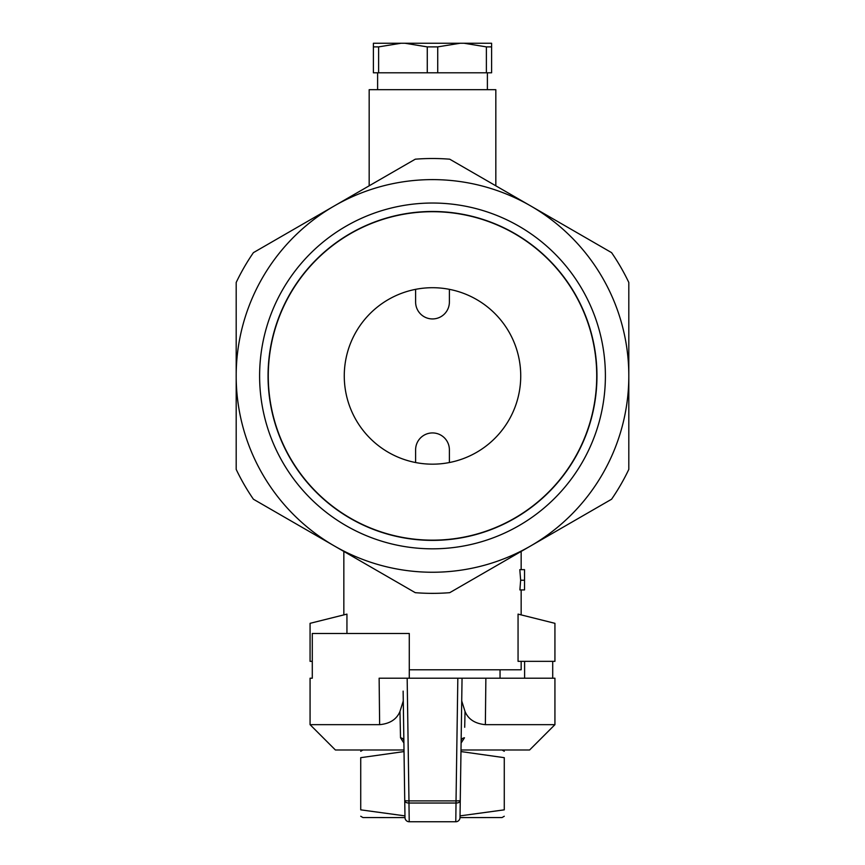 <?xml version="1.0" encoding="UTF-8"?>
<svg xmlns="http://www.w3.org/2000/svg" width="865" height="865" viewBox="0 0 865 865"><rect width="100%" height="100%" fill="white"/><g stroke="black" fill="none" stroke-linecap="round" stroke-linejoin="round"><path stroke-width="1.3" d="M310.07 678.214L312.287 678.214L310.07 678.214L310.07 724.665L335.393 749.987L403.998 749.987M461.002 749.987L529.607 749.987L554.93 724.665L485.362 724.665C475.015 723.67 468.235 719.269 465.024 711.452L464.71 727.281M360.727 816.257L362.943 817.544L404.993 817.587L404.744 800.741A4.217 2.346 -0.8 0 0 408.972 803.034L409.221 821.75A4.217 4.217 179.2 0 1 404.993 817.587L403.868 740.71A4.217 3.049 -0.8 0 0 400.517 737.791L399.976 711.452L403.285 700.931L403.868 740.71M461.499 716.22L460.007 817.587A4.217 4.217 -179.2 0 1 455.779 821.75L456.028 803.034A4.217 2.346 0.8 0 0 460.256 800.741L462.051 678.214L554.93 678.214L554.93 724.665M409.221 821.75L455.779 821.75L409.221 821.75A4.217 4.217 0 0 1 404.993 817.587L403.133 691.113M527.488 678.214L457.834 678.214L456.028 800.904L408.972 800.904L408.972 803.034L456.028 803.034L456.028 800.904L460.256 800.741L460.007 817.587L502.057 817.544L504.273 816.257M399.976 711.452C396.732 719.291 389.953 723.691 379.638 724.665L379.13 678.214L407.166 678.214L379.13 678.214M400.062 716.22L400.16 720.577M461.132 740.71A4.217 3.049 -179.2 0 1 464.483 737.791L461.099 743.046M403.901 743.046L400.517 737.791M310.07 724.665L379.638 724.665M404.744 800.741L408.972 800.904L407.166 678.214L462.051 678.214L461.715 700.931L465.024 711.452M485.871 678.214L485.362 724.654M552.713 678.214L552.713 661.336M409.275 633.472L409.275 678.214L409.275 633.472L312.287 633.472L312.287 678.214M524.612 678.214L524.612 661.336M362.943 749.987L360.727 751.274M404.971 815.879L360.727 809.845C360.727 818.268 360.727 818.268 360.727 809.845C360.727 818.268 360.727 818.268 360.727 809.845L360.727 757.675C360.727 749.263 360.727 749.263 360.727 757.675L404.031 751.577M460.029 815.879L504.273 809.845C504.273 818.268 504.273 818.268 504.273 809.845L504.273 757.675C504.273 749.263 504.273 749.263 504.273 757.675C504.273 749.263 504.273 749.263 504.273 757.675L460.969 751.566M449.389 462.537L449.389 449.811A16.889 16.889 0 0 0 432.5 432.933A16.889 16.889 0 0 0 415.611 449.811L415.611 462.537M415.611 289.332L415.611 302.047A16.889 16.889 0 0 0 432.5 318.936A16.889 16.889 0 0 0 449.389 302.047L449.389 289.332M554.93 623.33L518.059 614.118L518.059 661.336L554.93 661.336L554.93 623.33M495.829 185.813L495.829 89.69L369.171 89.69L369.171 185.813M521.163 661.336L521.163 669.78L409.275 669.78M312.287 661.336L310.07 661.336L310.07 623.33L346.941 614.118L346.941 633.472M343.838 614.896L343.838 551.438M524.536 580.231L524.536 589.93L519.887 589.93L520.654 580.231L519.811 569.646L524.536 569.646L524.536 580.231L520.654 580.231M491.601 46.883L486.379 46.883L464.029 43.25L491.601 43.25L491.601 72.801L373.399 72.801L373.399 43.25L400.971 43.25L378.621 46.883L373.399 46.883M437.733 72.801L437.733 46.883L427.267 46.883L404.928 43.25L400.971 43.25M427.267 72.801L427.267 46.883M464.029 43.25L404.928 43.25M460.072 43.25L437.733 46.883M486.379 72.801L486.379 46.883M378.621 72.801L378.621 46.883M253.413 499.224A217.429 217.429 0 0 1 236.188 469.392L236.188 282.477A217.429 217.429 0 0 1 253.413 252.645L334.344 205.913A196.312 196.312 0 0 1 628.812 375.929L628.812 469.392A217.429 217.429 0 0 1 611.587 499.224L530.656 545.945A196.312 196.312 0 0 1 334.344 545.945L253.413 499.224M611.587 252.645A217.429 217.429 0 0 1 628.812 282.477L628.812 375.929A196.312 196.312 0 0 1 530.656 545.945L449.724 592.676A217.429 217.429 0 0 1 415.276 592.676L334.344 545.945A196.312 196.312 0 0 1 334.344 205.913L415.276 159.192A217.429 217.429 0 0 1 449.724 159.192L611.587 252.645M259.608 375.929A172.892 172.892 0 0 0 518.946 525.661A172.892 172.892 0 0 0 518.946 226.197A172.892 172.892 0 0 0 259.608 375.929M268.053 375.929A164.447 164.447 0 0 0 514.729 518.351A164.447 164.447 0 0 0 514.729 233.518A164.447 164.447 0 0 0 268.053 375.929M432.5 464.17A88.241 88.241 0 0 0 508.912 331.814A88.241 88.241 0 0 0 356.088 331.814A88.241 88.241 0 0 0 432.5 464.17M432.5 540.16A164.231 164.231 0 0 0 574.728 293.819A164.231 164.231 0 0 0 290.272 293.819A164.231 164.231 0 0 0 432.5 540.16M500.046 678.214L500.046 669.78M455.779 821.75A4.217 4.217 0 0 0 460.007 817.587M502.057 749.987L504.273 751.274M521.163 614.896L521.163 589.93M521.163 569.646L521.163 551.438M487.384 89.69L487.384 72.801M377.616 89.69L377.616 72.801"/></g></svg>
